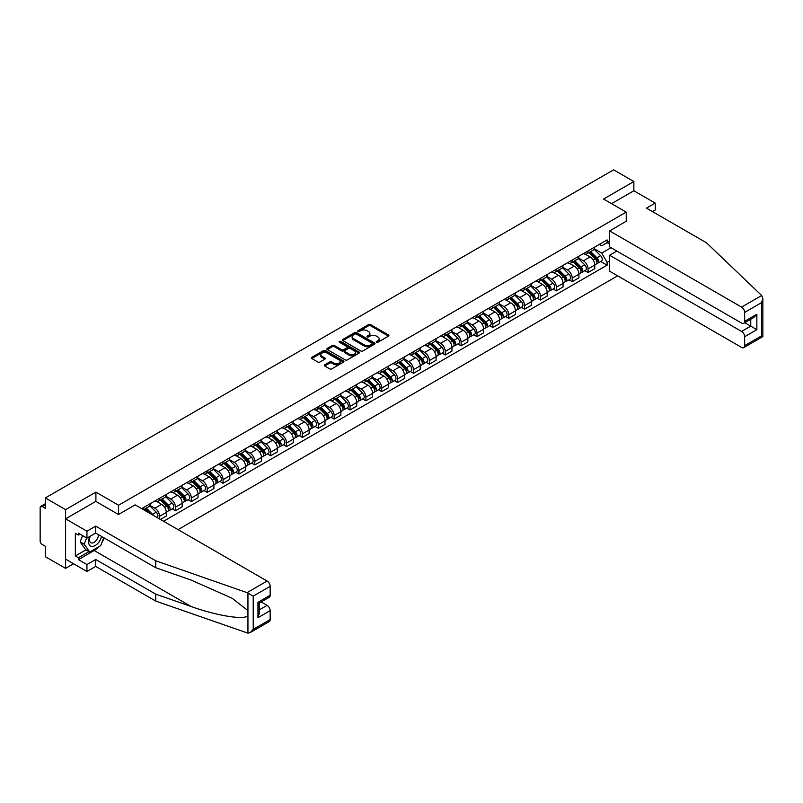 <?xml version="1.0" encoding="UTF-8"?>
<svg xmlns="http://www.w3.org/2000/svg" width="803" height="803" viewBox="0 0 803 803"><rect width="100%" height="100%" fill="white"/><g stroke="black" fill="none" stroke-linecap="round" stroke-linejoin="round"><path stroke-width="1.2" d="M376.507 342.249A0.984 0.572 0 0 0 377.902 342.249L388.511 336.126A1.415 0.813 0 0 0 388.923 335.554A1.415 0.813 0 0 0 388.511 334.971L370.544 324.593A1.415 0.813 0 0 0 368.547 324.593L357.937 330.726A0.984 0.572 0 0 0 359.332 331.529L360.708 330.736A4.517 2.61 0 0 1 367.091 330.736L368.597 331.599A4.517 2.61 0 0 1 369.912 333.446A4.517 2.61 0 0 1 368.597 335.293L367.222 336.086A0.984 0.572 0 0 0 368.617 336.889L369.992 336.096A4.517 2.61 0 0 1 376.386 336.096L377.882 336.959A4.517 2.61 0 0 1 379.207 338.806A4.517 2.61 0 0 1 377.882 340.653L376.507 341.446A0.984 0.572 0 0 0 376.507 342.249L376.507 341.446M324.703 364.833A1.415 0.813 0 0 0 324.292 365.415A1.415 0.813 0 0 0 324.703 365.987L329.752 368.898A1.415 0.813 0 0 0 331.749 368.898L343.523 362.103A1.415 0.813 0 0 0 343.945 361.521A1.415 0.813 0 0 0 343.523 360.948L325.556 350.57A1.415 0.813 0 0 0 323.559 350.57L311.775 357.375A1.415 0.813 0 0 0 311.363 357.947A1.415 0.813 0 0 0 311.775 358.519L317.868 362.043A1.415 0.813 0 0 0 319.865 362.043L324.904 359.132A1.415 0.813 0 0 0 325.315 358.55A1.415 0.813 0 0 0 324.904 357.977L321.883 356.231A3.774 2.178 0 0 1 320.778 354.685A3.774 2.178 0 0 1 323.107 352.678A3.774 2.178 0 0 1 327.222 353.149L339.057 359.975A3.774 2.178 0 0 1 340.171 361.521A3.774 2.178 0 0 1 337.832 363.538A3.774 2.178 0 0 1 333.717 363.066L331.749 361.922A1.415 0.813 0 0 0 329.752 361.922L324.703 364.833L324.703 365.987M118.583 505.228L95.898 492.129L65.585 509.624L45.339 497.94L613.612 169.845L633.858 181.538L603.545 199.044L626.23 212.133L118.583 505.228L118.583 514.442M360.808 350.971A1.415 0.813 0 0 0 362.805 350.971L374.579 344.166A1.415 0.813 0 0 0 375.001 343.594A1.415 0.813 0 0 0 374.579 343.011L356.612 332.643A1.415 0.813 0 0 0 354.615 332.643L342.831 339.438A1.415 0.813 0 0 0 342.419 340.02A1.415 0.813 0 0 0 342.831 340.592L360.808 350.971M339.779 342.469A0.984 0.572 0 0 1 340.783 342.6L359.041 353.139L347.277 359.935A1.415 0.813 0 0 1 345.28 359.935L327.303 349.556L332.342 346.665L332.342 345.491L327.303 348.402A1.415 0.813 0 0 0 326.891 348.984A1.415 0.813 0 0 0 327.303 349.556L327.303 348.402M332.342 346.665A1.415 0.813 0 0 1 334.339 346.665L334.339 345.491A1.415 0.813 0 0 0 332.342 345.491M334.339 345.491L341.626 349.706A1.415 0.813 0 0 0 343.624 349.706L346.976 347.769A1.415 0.813 0 0 0 347.388 347.197A1.415 0.813 0 0 0 346.976 346.615L339.388 342.239A0.984 0.572 0 0 1 340.783 341.426L359.051 351.985A1.415 0.813 0 0 1 359.473 352.557A1.415 0.813 0 0 1 359.051 353.129L359.051 351.985M65.585 509.624L65.585 568.363L45.339 556.68L45.339 546.281L42.188 544.454A2.881 1.666 -120 0 1 40.15 540.931L40.15 507.687A2.881 1.666 -120 0 1 40.742 506.372L45.339 503.722M178.045 529.629L617.637 275.841M65.585 568.363L73.565 563.756M45.339 497.94L45.339 508.339L42.188 506.512A2.881 1.666 -120 0 0 40.742 506.372M652.478 211.611L655.228 210.025L655.228 203.089L633.858 190.763L633.858 181.538M588.077 250.897A6.615 3.824 60 0 1 586.712 253.868L593.427 249.994A6.615 3.824 -120 0 0 594.792 247.023M578.551 258.024L583.4 260.824A6.615 3.824 60 0 1 588.077 268.935L594.792 265.06A6.615 3.824 -120 0 0 590.115 256.95L585.307 254.18M594.792 265.06L594.792 268.644L588.077 272.518L584.865 270.661M586.712 253.868A6.615 3.824 60 0 1 583.45 253.577M588.077 268.935L588.077 272.518M572.208 260.062A6.615 3.824 60 0 1 570.843 263.033L577.558 259.158A6.615 3.824 -120 0 0 578.923 256.187M568.996 279.825L572.208 281.682L578.923 277.808L578.923 274.224A6.615 3.824 -120 0 0 574.245 266.114L569.437 263.344M570.843 263.033A6.615 3.824 60 0 1 567.58 262.742M562.682 267.188L567.53 269.989A6.615 3.824 60 0 1 572.208 278.099L572.208 281.682M556.338 269.226A6.615 3.824 60 0 1 554.973 272.197L561.688 268.322A6.615 3.824 -120 0 0 563.054 265.351M553.116 288.98L556.338 290.847L563.054 286.962L563.054 283.379A6.615 3.824 -120 0 0 558.376 275.278L553.568 272.498M554.973 272.197A6.615 3.824 60 0 1 551.711 271.896M546.813 276.352L551.661 279.153A6.615 3.824 60 0 1 556.338 287.263L556.338 290.847M540.469 278.39A6.615 3.824 60 0 1 539.104 281.361L545.809 277.487A6.615 3.824 -120 0 0 547.184 274.516M537.247 298.144L540.469 300.001L547.184 296.126L547.184 292.543A6.615 3.824 -120 0 0 542.507 284.443L537.699 281.662M539.104 281.361A6.615 3.824 60 0 1 535.842 281.06M530.944 285.517L535.792 288.317A6.615 3.824 60 0 1 540.469 296.417L540.469 300.001M524.6 287.554A6.615 3.824 60 0 1 523.225 290.525L529.94 286.651A6.615 3.824 -120 0 0 531.315 283.68M521.378 307.308L524.6 309.165L531.315 305.291L531.315 301.707A6.615 3.824 -120 0 0 526.638 293.607L521.83 290.827M523.225 290.525A6.615 3.824 60 0 1 519.973 290.224M515.074 294.681L519.922 297.481A6.615 3.824 60 0 1 524.6 305.582L524.6 309.165M508.731 296.719A6.615 3.824 60 0 1 507.355 299.69L514.071 295.805A6.615 3.824 -120 0 0 515.446 292.834M505.509 316.472L508.731 318.329L515.446 314.455L515.446 310.871A6.615 3.824 -120 0 0 510.768 302.761L505.96 299.991M507.355 299.69A6.615 3.824 60 0 1 504.103 299.389M499.205 303.845L504.053 306.646A6.615 3.824 60 0 1 508.731 314.746L508.731 318.329M492.861 305.883A6.615 3.824 60 0 1 491.486 308.844L498.201 304.969A6.615 3.824 -120 0 0 499.576 301.998M489.639 325.637L492.861 327.494L499.576 323.619L499.576 320.036A6.615 3.824 -120 0 0 494.899 311.925L490.091 309.155M491.486 308.844A6.615 3.824 60 0 1 488.234 308.553M483.326 313.009L488.184 315.8A6.615 3.824 60 0 1 492.861 323.91L492.861 327.494M476.992 315.037A6.615 3.824 60 0 1 475.617 318.008L482.332 314.134A6.615 3.824 -120 0 0 483.707 311.162M473.77 334.801L476.992 336.658L483.707 332.783L483.707 329.2A6.615 3.824 -120 0 0 479.02 321.09L474.222 318.319M475.617 318.008A6.615 3.824 60 0 1 472.365 317.717M467.456 322.164L472.305 324.964A6.615 3.824 60 0 1 476.992 333.074L476.992 336.658M461.123 324.201A6.615 3.824 60 0 1 459.748 327.172L466.463 323.298A6.615 3.824 -120 0 0 467.838 320.327M457.901 343.955L461.123 345.822L467.838 341.937L467.838 338.354A6.615 3.824 -120 0 0 463.15 330.254L458.352 327.473M459.748 327.172A6.615 3.824 60 0 1 456.485 326.871M451.587 331.328L456.435 334.128A6.615 3.824 60 0 1 461.123 342.239L461.123 345.822M445.243 333.365A6.615 3.824 60 0 1 443.878 336.337L450.593 332.462A6.615 3.824 -120 0 0 451.959 329.491M442.031 353.119L445.253 354.976L451.959 351.102L451.959 347.518A6.615 3.824 -120 0 0 447.281 339.418L442.473 336.638M443.878 336.337A6.615 3.824 60 0 1 440.616 336.035M435.718 340.492L440.566 343.293A6.615 3.824 60 0 1 445.253 351.393L445.253 354.976M429.374 342.53A6.615 3.824 60 0 1 428.009 345.501L434.724 341.626A6.615 3.824 -120 0 0 436.089 338.655M426.162 362.283L429.374 364.14L436.089 360.266L436.089 356.683A6.615 3.824 -120 0 0 431.412 348.582L426.604 345.802M428.009 345.501A6.615 3.824 60 0 1 424.747 345.2M419.849 349.656L424.697 352.457A6.615 3.824 60 0 1 429.374 360.557L429.374 364.14M413.505 351.694A6.615 3.824 60 0 1 412.14 354.665L418.855 350.781A6.615 3.824 -120 0 0 420.22 347.819M410.293 371.448L413.505 373.305L420.22 369.43L420.22 365.847A6.615 3.824 -120 0 0 415.542 357.736L410.734 354.966M412.14 354.665A6.615 3.824 60 0 1 408.878 354.364M403.979 358.821L408.827 361.621A6.615 3.824 60 0 1 413.505 369.721L413.505 373.305M397.636 360.858A6.615 3.824 60 0 1 396.27 363.829L402.986 359.945A6.615 3.824 -120 0 0 404.351 356.974M394.424 380.612L397.636 382.469L404.351 378.594L404.351 375.011A6.615 3.824 -120 0 0 399.673 366.901L394.865 364.13M396.27 363.829A6.615 3.824 60 0 1 393.008 363.528M388.11 367.985L392.958 370.775A6.615 3.824 60 0 1 397.636 378.886L397.636 382.469M381.766 370.012A6.615 3.824 60 0 1 380.401 372.983L387.116 369.109A6.615 3.824 -120 0 0 388.481 366.138M378.544 389.776L381.766 391.633L388.481 387.759L388.481 384.175A6.615 3.824 -120 0 0 383.804 376.065L378.996 373.295M380.401 372.983A6.615 3.824 60 0 1 377.139 372.692M372.241 377.139L377.089 379.939A6.615 3.824 60 0 1 381.766 388.05L381.766 391.633M365.897 379.177A6.615 3.824 60 0 1 364.522 382.148L371.237 378.273A6.615 3.824 -120 0 0 372.612 375.302M362.675 398.93L365.897 400.797L372.612 396.913L372.612 393.329A6.615 3.824 -120 0 0 367.935 385.229L363.127 382.459M364.522 382.148A6.615 3.824 60 0 1 361.27 381.847M356.371 386.303L361.22 389.104A6.615 3.824 60 0 1 365.897 397.214L365.897 400.797M350.028 388.341A6.615 3.824 60 0 1 348.653 391.312L355.368 387.437A6.615 3.824 -120 0 0 356.743 384.466M346.806 408.095L350.028 409.952L356.743 406.077L356.743 402.494A6.615 3.824 -120 0 0 352.065 394.393L347.257 391.613M348.653 391.312A6.615 3.824 60 0 1 345.4 391.011M340.502 395.467L345.35 398.268A6.615 3.824 60 0 1 350.028 406.378L350.028 409.952M334.158 397.505A6.615 3.824 60 0 1 332.783 400.476L339.498 396.602A6.615 3.824 -120 0 0 340.873 393.631M330.936 417.259L334.158 419.116L340.873 415.241L340.873 411.658A6.615 3.824 -120 0 0 336.196 403.558L331.388 400.777M332.783 400.476A6.615 3.824 60 0 1 329.531 400.175M324.623 404.632L329.481 407.432A6.615 3.824 60 0 1 334.158 415.532L334.158 419.116M318.289 406.669A6.615 3.824 60 0 1 316.914 409.64L323.629 405.766A6.615 3.824 -120 0 0 325.004 402.795M315.067 426.423L318.289 428.28L325.004 424.406L325.004 420.822A6.615 3.824 -120 0 0 320.317 412.712L315.519 409.942M316.914 409.64A6.615 3.824 60 0 1 313.662 409.339M308.753 413.796L313.612 416.596A6.615 3.824 60 0 1 318.289 424.697L318.289 428.28M302.42 415.834A6.615 3.824 60 0 1 301.045 418.805L307.76 414.92A6.615 3.824 -120 0 0 309.135 411.949M299.198 435.587L302.42 437.444L309.135 433.57L309.135 429.986A6.615 3.824 -120 0 0 304.447 421.876L299.649 419.106M301.045 418.805A6.615 3.824 60 0 1 297.793 418.504M292.884 422.96L297.732 425.751A6.615 3.824 60 0 1 302.42 433.861L302.42 437.444M286.551 424.988A6.615 3.824 60 0 1 285.175 427.959L291.89 424.084A6.615 3.824 -120 0 0 293.256 421.113M283.329 444.752L286.551 446.609L293.256 442.734L293.256 439.151A6.615 3.824 -120 0 0 288.578 431.04L283.77 428.27M285.175 427.959A6.615 3.824 60 0 1 281.913 427.668M277.015 432.114L281.863 434.915A6.615 3.824 60 0 1 286.551 443.025L286.551 446.609M270.671 434.152A6.615 3.824 60 0 1 269.306 437.123L276.021 433.249A6.615 3.824 -120 0 0 277.386 430.278M267.459 453.906L270.671 455.773L277.386 451.888L277.386 448.305A6.615 3.824 -120 0 0 272.709 440.205L267.901 437.434M269.306 437.123A6.615 3.824 60 0 1 266.044 436.822M261.146 441.279L265.994 444.079A6.615 3.824 60 0 1 270.671 452.189L270.671 455.773M254.802 443.316A6.615 3.824 60 0 1 253.437 446.287L260.152 442.413A6.615 3.824 -120 0 0 261.517 439.442M251.59 463.07L254.802 464.927L261.517 461.052L261.517 457.469A6.615 3.824 -120 0 0 256.84 449.369L252.032 446.588M253.437 446.287A6.615 3.824 60 0 1 250.175 445.986M245.276 450.443L250.124 453.243A6.615 3.824 60 0 1 254.802 461.354L254.802 464.927M238.933 452.48A6.615 3.824 60 0 1 237.568 455.452L244.283 451.577A6.615 3.824 -120 0 0 245.648 448.606M235.721 472.234L238.933 474.091L245.648 470.217L245.648 466.633A6.615 3.824 -120 0 0 240.97 458.533L236.162 455.753M237.568 455.452A6.615 3.824 60 0 1 234.305 455.15M229.407 459.607L234.255 462.408A6.615 3.824 60 0 1 238.933 470.508L238.933 474.091M223.063 461.645A6.615 3.824 60 0 1 221.698 464.616L228.413 460.741A6.615 3.824 -120 0 0 229.778 457.77M219.841 481.399L223.063 483.255L229.778 479.381L229.778 475.798A6.615 3.824 -120 0 0 225.101 467.687L220.293 464.917M221.698 464.616A6.615 3.824 60 0 1 218.436 464.315M213.538 468.771L218.386 471.572A6.615 3.824 60 0 1 223.063 479.672L223.063 483.255M207.194 470.809A6.615 3.824 60 0 1 205.829 473.78L212.534 469.896A6.615 3.824 -120 0 0 213.909 466.924M203.972 490.563L207.194 492.42L213.909 488.545L213.909 484.962A6.615 3.824 -120 0 0 209.232 476.852L204.424 474.081M205.829 473.78A6.615 3.824 60 0 1 202.567 473.479M197.668 477.936L202.517 480.736A6.615 3.824 60 0 1 207.194 488.836L207.194 492.42M191.325 479.963A6.615 3.824 60 0 1 189.95 482.934L196.665 479.06A6.615 3.824 -120 0 0 198.04 476.089M188.103 499.727L191.325 501.584L198.04 497.709L198.04 494.126A6.615 3.824 -120 0 0 193.362 486.016L188.554 483.245M189.95 482.934A6.615 3.824 60 0 1 186.697 482.643M181.799 487.09L186.647 489.89A6.615 3.824 60 0 1 191.325 498.001L191.325 501.584M175.456 489.127A6.615 3.824 60 0 1 174.08 492.098L180.795 488.224A6.615 3.824 -120 0 0 182.171 485.253M172.233 508.881L175.456 510.748L182.171 506.864L182.171 503.29A6.615 3.824 -120 0 0 177.493 495.18L172.685 492.41M174.08 492.098A6.615 3.824 60 0 1 170.828 491.807M165.93 496.254L170.778 499.054A6.615 3.824 60 0 1 175.456 507.165L175.456 510.748M159.586 498.292A6.615 3.824 60 0 1 158.211 501.263L164.926 497.388A6.615 3.824 -120 0 0 166.301 494.417M160.399 519.441L166.301 516.028L166.301 512.444A6.615 3.824 -120 0 0 161.614 504.344L156.816 501.564M158.211 501.263A6.615 3.824 60 0 1 154.959 500.962M150.051 505.418L154.909 508.219A6.615 3.824 60 0 1 159.586 516.329L159.586 518.969M143.566 509.724L149.057 506.552A6.615 3.824 -120 0 0 150.432 503.581M143.717 507.456A6.615 3.824 60 0 1 143.225 509.524M609.648 244.152L607.108 242.677L601.718 245.788L599.319 244.413M594.421 248.87L601.718 253.075L611.023 247.705M609.648 260.945L607.108 262.41L601.718 253.075M163.551 521.257L607.108 265.171L607.108 262.41M609.648 241.211L607.108 242.677L607.108 239.916L141.679 508.63M626.23 212.133L626.23 221.357M95.898 492.129L95.898 501.463M600.734 261.497L607.108 265.171M376.898 342.389L377.882 341.827A4.517 2.61 0 0 0 379.207 339.98L379.207 338.806M369.912 333.446L369.912 334.62A4.517 2.61 0 0 1 368.597 336.467L367.613 337.029M388.491 336.136L370.544 325.767A1.415 0.813 0 0 0 368.547 325.767L358.329 331.669M374.569 344.176L356.612 333.817A1.415 0.813 0 0 0 354.615 333.817L342.851 340.602M372.09 343.995A0.984 0.572 0 0 0 372.09 343.192L356.311 334.078A0.984 0.572 0 0 0 354.916 334.078L353.461 334.911A4.517 2.61 0 0 0 352.136 336.758A4.517 2.61 0 0 0 353.461 338.605L364.251 344.828A4.517 2.61 0 0 0 370.635 344.828L372.09 343.995L372.09 345.17A0.984 0.572 0 0 0 372.381 344.768L372.381 343.594M352.136 336.758L352.136 337.933A4.517 2.61 0 0 0 353.461 339.779L353.461 338.605M372.09 345.17L370.635 346.003A4.517 2.61 0 0 1 364.251 346.003L353.461 339.779M334.339 346.665L341.626 350.881A1.415 0.813 0 0 0 343.624 350.881L346.976 348.944A1.415 0.813 0 0 0 347.388 348.372L347.388 347.197M349.195 354.073A3.774 2.178 0 0 0 353.31 354.545A3.774 2.178 0 0 0 355.649 352.527A3.774 2.178 0 0 0 354.535 350.981L350.369 348.582A1.415 0.813 0 0 0 348.372 348.582L345.029 350.509A1.415 0.813 0 0 0 344.617 351.082A1.415 0.813 0 0 0 345.029 351.664L349.195 354.073L349.195 355.247A3.774 2.178 0 0 0 353.31 355.719A3.774 2.178 0 0 0 355.649 353.701L355.649 352.527M344.617 351.082L344.617 352.266A1.415 0.813 0 0 0 345.029 352.838L345.029 351.664M349.195 355.247L345.029 352.838M340.171 361.521L340.171 362.695A3.774 2.178 0 0 1 337.832 364.713A3.774 2.178 0 0 1 333.717 364.241L331.749 363.097A1.415 0.813 0 0 0 329.752 363.097L324.723 365.997M320.778 354.685L320.778 355.87A3.774 2.178 0 0 0 321.883 357.405L321.883 356.231M324.884 359.142L321.883 357.405M343.523 360.948L343.523 362.103L325.556 351.744A1.415 0.813 0 0 0 323.559 351.744L311.795 358.539M588.93 252.594L595.184 258.757A3.593 2.078 60 0 1 596.137 264.147L594.792 264.92M590.185 253.818L592.835 255.344M589.633 252.192L596.478 258.947A1.726 0.994 60 0 1 596.93 261.527A1.726 0.994 60 0 1 596.77 261.597M590.667 251.59L596.92 257.763A3.593 2.078 60 0 1 597.864 263.153A3.593 2.078 60 0 1 596.78 263.264M594.16 249.311L600.584 255.645A3.593 2.078 60 0 1 601.527 261.035L597.864 263.153M573.061 261.748L579.314 267.921A3.593 2.078 60 0 1 580.268 273.311L578.923 274.084M574.316 262.982L576.966 264.508M573.754 261.346L580.609 268.102A1.726 0.994 60 0 1 581.061 270.691A1.726 0.994 60 0 1 580.9 270.752M574.797 260.754L581.051 266.917A3.593 2.078 60 0 1 581.994 272.317A3.593 2.078 60 0 1 580.91 272.428M578.29 258.476L584.704 264.809A3.593 2.078 60 0 1 585.658 270.199L581.994 272.317M557.192 270.912L563.445 277.085A3.593 2.078 60 0 1 564.399 282.475L563.054 283.248M558.446 272.147L561.096 273.672M557.884 270.511L564.73 277.266A1.726 0.994 60 0 1 565.192 279.856A1.726 0.994 60 0 1 565.031 279.916M558.928 269.918L565.171 276.081A3.593 2.078 60 0 1 566.125 281.472A3.593 2.078 60 0 1 565.041 281.592M562.421 267.64L568.835 273.974A3.593 2.078 60 0 1 569.789 279.364L566.125 281.472M761.676 295.514L762.85 298.365L761.585 302.621L744.652 312.397A4.316 2.489 -120 0 0 741.591 307.107L761.676 295.514L706.499 242.797L646.475 208.148L655.228 203.089M616.875 251.078L609.648 255.254L609.648 271.223L741.591 347.408A4.316 2.489 -120 0 0 743.749 347.619A4.316 2.489 -120 0 0 744.652 345.641L744.652 336.718A4.316 2.489 -120 0 0 741.591 331.428L750.755 326.138L756.858 329.662L744.652 336.718M609.648 255.254L741.591 331.428M626.23 221.237L609.648 230.933L609.648 246.912L741.591 323.087A4.316 2.489 -120 0 0 743.749 323.298A4.316 2.489 -120 0 0 744.652 321.32L744.652 312.397M609.648 230.933L741.591 307.107M633.858 190.763L611.535 203.651M744.793 322.706L750.755 326.138L750.755 319.263M744.652 321.32L756.858 314.274L753.806 317.496L743.749 323.298M744.652 345.641L761.585 335.865L762.228 336.236M98.659 546.863A16.19 9.345 -60 0 1 94.172 550.507L78.403 559.611L86.945 564.549L95.698 559.49L155.722 594.15L155.722 601.076L247.946 633.155L250.175 632.583L253.226 629.361L270.169 619.585A4.316 2.489 60 0 1 269.276 621.552L250.175 632.583M155.722 594.15L191.194 606.526C216.398 615.68 244.634 620.227 247.946 615.67L247.946 610.551L232.097 598.235L191.194 580.097L155.722 567.721L95.698 533.062L86.945 538.11L78.403 533.182L78.403 535.059L75.352 533.302L75.352 555.967L78.403 557.734L88.982 551.621M86.945 564.549L86.945 571.475L65.585 559.139L65.585 518.848L95.798 501.403L118.483 514.502L135.165 504.866L267.118 581.051A4.316 2.489 60 0 1 270.169 586.341L270.169 595.264A4.316 2.489 60 0 1 269.276 597.241L259.218 603.043L259.218 613.442L257.964 617.698L257.964 602.31C259.61 603.264 259.61 603.264 257.964 602.31L270.169 595.264M95.698 559.49L95.698 566.426L86.945 571.475M155.722 601.076L95.698 566.426M270.169 586.341L253.226 596.117L247.033 592.644L155.722 560.785L95.698 526.136L86.945 531.184L86.945 538.11M86.945 531.184L65.585 518.848M78.403 559.611L78.403 557.734M95.698 526.136L95.698 533.062M155.722 560.785L155.722 567.721M259.218 609.919L267.118 605.362A4.316 2.489 60 0 1 270.169 610.651L270.169 619.585M267.118 605.362L261.156 601.929M104.169 537.95A16.19 9.345 -60 0 1 101.871 542.627M80.029 534.125L78.403 535.059M75.352 555.967L85.931 549.864M89.856 536.434A9.355 5.4 120 0 0 88.571 541.694A9.355 5.4 120 0 0 94.222 545.99A9.355 5.4 120 0 0 101.519 536.424M90.358 536.143A6.404 3.694 120 0 0 89.454 539.797A6.404 3.694 120 0 0 90.779 542.728A6.404 3.694 120 0 0 95.667 541.061A6.404 3.694 120 0 0 98.508 534.688M103.768 537.729L100.676 545.689L89.695 552.032L85.63 549.684L80.139 541.874L82.568 535.591M89.695 552.032L84.205 544.223L86.644 537.94M80.139 541.874L84.205 544.223M541.322 280.076L547.576 286.249A3.593 2.078 60 0 1 548.529 291.64L547.184 292.412M542.567 281.311L545.217 282.837M542.015 279.675L548.861 286.43A1.726 0.994 60 0 1 549.322 289.02A1.726 0.994 60 0 1 549.162 289.08M543.049 279.083L549.302 285.246A3.593 2.078 60 0 1 550.256 290.636A3.593 2.078 60 0 1 549.172 290.756M546.552 276.804L552.966 283.128A3.593 2.078 60 0 1 553.919 288.528L550.256 290.636M525.453 289.241L531.706 295.404A3.593 2.078 60 0 1 532.65 300.804L531.315 301.577M526.698 290.465L529.348 292.001M526.146 288.839L532.991 295.594A1.726 0.994 60 0 1 533.453 298.184A1.726 0.994 60 0 1 533.292 298.244M527.18 288.237L533.433 294.41A3.593 2.078 60 0 1 534.386 299.8A3.593 2.078 60 0 1 533.302 299.921M530.683 285.968L537.097 292.292A3.593 2.078 60 0 1 538.05 297.682L534.386 299.8M509.584 298.405L515.837 304.568A3.593 2.078 60 0 1 516.781 309.958L515.446 310.741M510.828 299.629L513.478 301.165M510.276 298.003L517.122 304.759A1.726 0.994 60 0 1 517.584 307.348A1.726 0.994 60 0 1 517.423 307.408M511.31 297.401L517.564 303.574A3.593 2.078 60 0 1 518.517 308.964A3.593 2.078 60 0 1 517.423 309.075M514.813 295.123L521.227 301.456A3.593 2.078 60 0 1 522.181 306.846L518.517 308.964M493.715 307.569L499.968 313.732A3.593 2.078 60 0 1 500.911 319.122L499.576 319.895M494.959 308.794L497.609 310.329M494.407 307.168L501.253 313.923A1.726 0.994 60 0 1 501.704 316.502A1.726 0.994 60 0 1 501.554 316.573M495.441 306.565L501.694 312.738A3.593 2.078 60 0 1 502.648 318.129A3.593 2.078 60 0 1 501.554 318.239M498.944 304.287L505.358 310.62A3.593 2.078 60 0 1 506.302 316.011L502.648 318.129M477.845 316.723L484.099 322.896A3.593 2.078 60 0 1 485.042 328.286L483.707 329.059M479.09 317.958L481.74 319.484M478.538 316.322L485.383 323.077A1.726 0.994 60 0 1 485.835 325.667A1.726 0.994 60 0 1 485.685 325.727M479.572 315.73L485.825 321.893A3.593 2.078 60 0 1 486.769 327.293A3.593 2.078 60 0 1 485.685 327.403M483.075 313.451L489.489 319.785A3.593 2.078 60 0 1 490.432 325.175L486.769 327.293M461.976 325.888L468.229 332.061A3.593 2.078 60 0 1 469.173 337.451L467.828 338.224M463.221 327.122L465.87 328.648M462.669 325.486L469.514 332.241A1.726 0.994 60 0 1 469.966 334.831A1.726 0.994 60 0 1 469.815 334.891M463.702 324.894L469.956 331.057A3.593 2.078 60 0 1 470.899 336.447A3.593 2.078 60 0 1 469.815 336.567M467.205 322.615L473.619 328.949A3.593 2.078 60 0 1 474.563 334.339L470.899 336.447M446.107 335.052L452.35 341.225A3.593 2.078 60 0 1 453.304 346.615L451.959 347.388M447.351 336.286L450.001 337.812M446.799 334.65L453.645 341.405A1.726 0.994 60 0 1 454.096 343.995A1.726 0.994 60 0 1 453.936 344.055M447.833 334.058L454.086 340.221A3.593 2.078 60 0 1 455.03 345.611A3.593 2.078 60 0 1 453.946 345.732M451.326 331.78L457.75 338.103A3.593 2.078 60 0 1 458.694 343.503L455.03 345.611M430.237 344.216L436.481 350.379A3.593 2.078 60 0 1 437.434 355.779L436.089 356.552M431.482 345.441L434.132 346.976M430.93 343.814L437.776 350.57A1.726 0.994 60 0 1 438.227 353.159A1.726 0.994 60 0 1 438.067 353.22M431.964 343.212L438.217 349.385A3.593 2.078 60 0 1 439.161 354.775A3.593 2.078 60 0 1 438.077 354.896M435.457 340.944L441.881 347.267A3.593 2.078 60 0 1 442.824 352.658L439.161 354.775M414.358 353.38L420.611 359.543A3.593 2.078 60 0 1 421.565 364.933L420.22 365.716M415.613 354.605L418.263 356.141M415.061 352.979L421.906 359.734A1.726 0.994 60 0 1 422.358 362.324A1.726 0.994 60 0 1 422.197 362.384M416.095 352.376L422.348 358.55A3.593 2.078 60 0 1 423.291 363.94A3.593 2.078 60 0 1 422.207 364.05M419.588 350.098L426.002 356.432A3.593 2.078 60 0 1 426.955 361.822L423.291 363.94M398.489 362.544L404.742 368.707A3.593 2.078 60 0 1 405.696 374.098L404.351 374.871M399.743 363.769L402.393 365.305M399.181 362.143L406.027 368.898A1.726 0.994 60 0 1 406.489 371.478A1.726 0.994 60 0 1 406.328 371.548M400.225 361.541L406.469 367.714A3.593 2.078 60 0 1 407.422 373.104A3.593 2.078 60 0 1 406.338 373.214M403.718 359.262L410.132 365.596A3.593 2.078 60 0 1 411.086 370.986L407.422 373.104M382.619 371.699L388.873 377.872A3.593 2.078 60 0 1 389.826 383.262L388.481 384.035M383.864 372.933L386.514 374.459M383.312 371.307L390.158 378.052A1.726 0.994 60 0 1 390.619 380.642A1.726 0.994 60 0 1 390.459 380.712M384.356 370.705L390.599 376.868A3.593 2.078 60 0 1 391.553 382.268A3.593 2.078 60 0 1 390.469 382.379M387.849 368.426L394.263 374.76A3.593 2.078 60 0 1 395.217 380.15L391.553 382.268M366.75 380.863L373.004 387.036A3.593 2.078 60 0 1 373.957 392.426L372.612 393.199M367.995 382.098L370.645 383.623M367.443 380.461L374.288 387.217A1.726 0.994 60 0 1 374.75 389.806A1.726 0.994 60 0 1 374.589 389.867M368.477 379.869L374.73 386.032A3.593 2.078 60 0 1 375.684 391.422A3.593 2.078 60 0 1 374.599 391.543M371.98 377.591L378.394 383.924A3.593 2.078 60 0 1 379.347 389.314L375.684 391.422M350.881 390.027L357.134 396.2A3.593 2.078 60 0 1 358.078 401.59L356.743 402.363M352.126 391.262L354.775 392.787M351.573 389.626L358.419 396.381A1.726 0.994 60 0 1 358.881 398.971A1.726 0.994 60 0 1 358.72 399.031M352.607 389.033L358.861 395.196A3.593 2.078 60 0 1 359.814 400.587A3.593 2.078 60 0 1 358.73 400.707M356.11 386.755L362.524 393.079A3.593 2.078 60 0 1 363.478 398.479L359.814 400.587M335.012 399.191L341.265 405.354A3.593 2.078 60 0 1 342.208 410.755L340.873 411.527M336.256 400.416L338.906 401.952M335.704 398.79L342.55 405.545A1.726 0.994 60 0 1 343.001 408.135A1.726 0.994 60 0 1 342.851 408.195M336.738 398.188L342.991 404.361A3.593 2.078 60 0 1 343.945 409.751A3.593 2.078 60 0 1 342.851 409.871M340.241 395.919L346.655 402.243A3.593 2.078 60 0 1 347.599 407.643L343.945 409.751M319.142 408.356L325.396 414.519A3.593 2.078 60 0 1 326.339 419.909L325.004 420.692M320.387 409.58L323.037 411.116M319.835 407.954L326.68 414.709A1.726 0.994 60 0 1 327.132 417.299A1.726 0.994 60 0 1 326.982 417.359M320.869 407.352L327.122 413.525A3.593 2.078 60 0 1 328.076 418.915A3.593 2.078 60 0 1 326.982 419.036M324.372 405.083L330.786 411.407A3.593 2.078 60 0 1 331.729 416.797L328.076 418.915M303.273 417.52L309.526 423.683A3.593 2.078 60 0 1 310.47 429.073L309.125 429.856M304.518 418.744L307.168 420.28M303.966 417.118L310.811 423.874A1.726 0.994 60 0 1 311.263 426.453A1.726 0.994 60 0 1 311.112 426.523M304.999 416.516L311.253 422.689A3.593 2.078 60 0 1 312.196 428.079A3.593 2.078 60 0 1 311.112 428.19M308.503 414.238L314.917 420.571A3.593 2.078 60 0 1 315.86 425.961L312.196 428.079M287.404 426.674L293.657 432.847A3.593 2.078 60 0 1 294.601 438.237L293.256 439.01M288.648 427.909L291.298 429.434M288.096 426.283L294.942 433.028A1.726 0.994 60 0 1 295.394 435.617A1.726 0.994 60 0 1 295.233 435.688M289.13 425.68L295.384 431.843A3.593 2.078 60 0 1 296.327 437.244A3.593 2.078 60 0 1 295.243 437.354M292.623 423.402L299.047 429.735A3.593 2.078 60 0 1 299.991 435.126L296.327 437.244M271.534 435.838L277.778 442.011A3.593 2.078 60 0 1 278.731 447.401L277.386 448.174M272.779 437.073L275.429 438.599M272.227 435.437L279.073 442.192A1.726 0.994 60 0 1 279.524 444.782A1.726 0.994 60 0 1 279.364 444.842M273.261 434.845L279.514 441.008A3.593 2.078 60 0 1 280.458 446.408A3.593 2.078 60 0 1 279.374 446.518M276.754 432.566L283.178 438.9A3.593 2.078 60 0 1 284.121 444.29L280.458 446.408M255.655 445.003L261.908 451.176A3.593 2.078 60 0 1 262.862 456.566L261.517 457.339M256.91 446.237L259.56 447.763M256.358 444.601L263.203 451.356A1.726 0.994 60 0 1 263.655 453.946A1.726 0.994 60 0 1 263.494 454.006M257.392 444.009L263.645 450.172A3.593 2.078 60 0 1 264.589 455.562A3.593 2.078 60 0 1 263.504 455.682M260.885 441.73L267.299 448.054A3.593 2.078 60 0 1 268.252 453.454L264.589 455.562M239.786 454.167L246.039 460.33A3.593 2.078 60 0 1 246.993 465.73L245.648 466.503M241.041 455.391L243.69 456.927M240.478 453.765L247.324 460.52A1.726 0.994 60 0 1 247.786 463.11A1.726 0.994 60 0 1 247.625 463.17M241.522 453.163L247.776 459.336A3.593 2.078 60 0 1 248.719 464.726A3.593 2.078 60 0 1 247.635 464.847M245.015 450.895L251.429 457.218A3.593 2.078 60 0 1 252.383 462.618L248.719 464.726M223.917 463.331L230.17 469.494A3.593 2.078 60 0 1 231.123 474.894L229.778 475.667M225.161 464.556L227.821 466.091M224.609 462.929L231.455 469.685A1.726 0.994 60 0 1 231.916 472.274A1.726 0.994 60 0 1 231.756 472.335M225.653 462.327L231.896 468.5A3.593 2.078 60 0 1 232.85 473.89A3.593 2.078 60 0 1 231.766 474.011M229.146 460.059L235.56 466.382A3.593 2.078 60 0 1 236.514 471.773L232.85 473.89M208.047 472.495L214.301 478.658A3.593 2.078 60 0 1 215.254 484.048L213.909 484.831M209.292 473.72L211.942 475.256M208.74 472.094L215.585 478.849A1.726 0.994 60 0 1 216.047 481.429A1.726 0.994 60 0 1 215.887 481.499M209.774 471.491L216.027 477.665A3.593 2.078 60 0 1 216.981 483.055A3.593 2.078 60 0 1 215.897 483.165M213.277 469.213L219.691 475.547A3.593 2.078 60 0 1 220.644 480.937L216.981 483.055M192.178 481.649L198.431 487.822A3.593 2.078 60 0 1 199.375 493.213L198.04 493.986M193.423 482.884L196.073 484.41M192.871 481.258L199.716 488.003A1.726 0.994 60 0 1 200.178 490.593A1.726 0.994 60 0 1 200.017 490.663M193.904 480.656L200.158 486.819A3.593 2.078 60 0 1 201.111 492.219A3.593 2.078 60 0 1 200.027 492.329M197.408 478.377L203.821 484.711A3.593 2.078 60 0 1 204.775 490.101L201.111 492.219M176.309 490.814L182.562 496.987A3.593 2.078 60 0 1 183.506 502.377L182.171 503.15M177.553 492.048L180.203 493.574M177.001 490.412L183.847 497.167A1.726 0.994 60 0 1 184.299 499.757A1.726 0.994 60 0 1 184.148 499.817M178.035 489.82L184.288 495.983A3.593 2.078 60 0 1 185.242 501.383A3.593 2.078 60 0 1 184.148 501.494M181.538 487.541L187.952 493.875A3.593 2.078 60 0 1 188.906 499.265L185.242 501.383M160.439 499.978L166.693 506.151A3.593 2.078 60 0 1 167.636 511.541L166.301 512.314M161.684 501.213L164.334 502.738M161.132 499.576L167.978 506.332A1.726 0.994 60 0 1 168.429 508.921A1.726 0.994 60 0 1 168.279 508.982M162.166 498.984L168.419 505.147A3.593 2.078 60 0 1 169.373 510.537A3.593 2.078 60 0 1 168.279 510.658M165.669 496.706L172.083 503.029A3.593 2.078 60 0 1 173.026 508.429L169.373 510.537M144.57 509.142L147.391 511.933M145.815 510.377L148.465 511.902M150.041 513.458L145.263 508.741M146.297 508.138L152.55 514.311A3.593 2.078 60 0 1 153.413 515.406M149.8 505.87L156.214 512.194A3.593 2.078 60 0 1 157.177 517.574M159.586 516.329L166.301 512.444M175.456 507.165L182.171 503.29M191.325 498.001L198.04 494.126M207.194 488.836L213.909 484.962M223.063 479.672L229.778 475.798M238.933 470.508L245.648 466.633M254.802 461.354L261.517 457.469M270.671 452.189L277.386 448.305M286.551 443.025L293.256 439.151M302.42 433.861L309.135 429.986M318.289 424.697L325.004 420.822M334.158 415.532L340.873 411.658M350.028 406.378L356.743 402.494M365.897 397.214L372.612 393.329M381.766 388.05L388.481 384.175M397.636 378.886L404.351 375.011M413.505 369.721L420.22 365.847M429.374 360.557L436.089 356.683M445.253 351.393L451.959 347.518M461.123 342.239L467.838 338.354M476.992 333.074L483.707 329.2M492.861 323.91L499.576 320.036M508.731 314.746L515.446 310.871M524.6 305.582L531.315 301.707M540.469 296.417L547.184 292.543M556.338 287.263L563.054 283.379M572.208 278.099L578.923 274.224M154.909 508.219L161.614 504.344M170.778 499.054L177.493 495.18M186.647 489.89L193.362 486.016M202.517 480.736L209.232 476.852M218.386 471.572L225.101 467.687M234.255 462.408L240.97 458.533M250.124 453.243L256.84 449.369M265.994 444.079L272.709 440.205M281.863 434.915L288.578 431.04M297.732 425.751L304.447 421.876M313.612 416.596L320.317 412.712M329.481 407.432L336.196 403.558M345.35 398.268L352.065 394.393M361.22 389.104L367.935 385.229M377.089 379.939L383.804 376.065M392.958 370.775L399.673 366.901M408.827 361.621L415.542 357.736M424.697 352.457L431.412 348.582M440.566 343.293L447.281 339.418M456.435 334.128L463.15 330.254M472.305 324.964L479.02 321.09M488.184 315.8L494.899 311.925M504.053 306.646L510.768 302.761M519.922 297.481L526.638 293.607M535.792 288.317L542.507 284.443M551.661 279.153L558.376 275.278M567.53 269.989L574.245 266.114M583.4 260.824L590.115 256.95M45.339 504.696L42.188 506.512M377.882 341.827L377.882 340.653M367.222 336.889L367.222 336.086M368.597 336.467L368.597 335.293M357.937 331.529L357.937 330.726M368.547 325.767L368.547 324.593M370.544 325.767L370.544 324.593M388.511 336.126L388.511 334.971M342.831 340.592L342.831 339.438M354.615 333.817L354.615 332.643M356.612 333.817L356.612 332.643M374.579 344.166L374.579 343.011M364.251 346.003L364.251 344.828M370.635 346.003L370.635 344.828M341.626 350.881L341.626 349.706M343.624 350.881L343.624 349.706M346.976 348.944L346.976 347.769M340.783 342.6L340.783 341.426M329.752 363.097L329.752 361.922M331.749 363.097L331.749 361.922M333.717 364.241L333.717 363.066M324.904 359.132L324.904 357.977M311.775 358.519L311.775 357.375M323.559 351.744L323.559 350.57M325.556 351.744L325.556 350.57M595.184 258.757L593.126 259.951M597.291 260.744L596.639 261.116M600.584 255.645L596.92 257.763M579.314 267.921L577.247 269.115M581.422 269.898L580.77 270.28M584.704 264.809L581.051 266.917M563.445 277.085L561.377 278.27M565.543 279.063L564.9 279.444M568.835 273.974L565.171 276.081M761.585 335.865L761.585 302.621M756.858 314.274L756.858 329.662M247.946 633.155L247.946 615.67M247.946 610.551L247.946 593.066M253.226 596.117L253.226 629.361M270.169 610.651L257.964 617.698M247.033 592.644L267.118 581.051M94.172 550.507L191.194 606.526M547.576 286.249L545.508 287.434M549.674 288.227L549.031 288.598M552.966 283.128L549.302 285.246M531.706 295.404L529.639 296.598M533.804 297.391L533.162 297.762M537.097 292.292L533.433 294.41M515.837 304.568L513.769 305.762M517.935 306.555L517.293 306.927M521.227 301.456L517.564 303.574M499.968 313.732L497.9 314.927M502.066 315.72L501.413 316.091M505.358 310.62L501.694 312.738M484.099 322.896L482.031 324.091M486.196 324.884L485.544 325.255M489.489 319.785L485.825 321.893M468.229 332.061L466.162 333.255M470.327 334.038L469.675 334.419M473.619 328.949L469.956 331.057M452.35 341.225L450.292 342.409M454.458 343.202L453.805 343.574M457.75 338.103L454.086 340.221M436.481 350.379L434.423 351.573M438.589 352.366L437.936 352.738M441.881 347.267L438.217 349.385M420.611 359.543L418.544 360.738M422.719 361.531L422.067 361.902M426.002 356.432L422.348 358.55M404.742 368.707L402.674 369.902M406.84 370.695L406.198 371.066M410.132 365.596L406.469 367.714M388.873 377.872L386.805 379.066M390.971 379.859L390.328 380.231M394.263 374.76L390.599 376.868M373.004 387.036L370.936 388.23M375.101 389.013L374.459 389.395M378.394 383.924L374.73 386.032M357.134 396.2L355.067 397.385M359.232 398.178L358.59 398.559M362.524 393.079L358.861 395.196M341.265 405.354L339.197 406.549M343.363 407.342L342.72 407.713M346.655 402.243L342.991 404.361M325.396 414.519L323.328 415.713M327.494 416.506L326.841 416.877M330.786 411.407L327.122 413.525M309.526 423.683L307.459 424.877M311.624 425.67L310.972 426.042M314.917 420.571L311.253 422.689M293.657 432.847L291.589 434.042M295.755 434.835L295.102 435.206M299.047 429.735L295.384 431.843M277.778 442.011L275.72 443.206M279.886 443.989L279.233 444.37M283.178 438.9L279.514 441.008M261.908 451.176L259.851 452.36M264.016 453.153L263.364 453.534M267.299 448.054L263.645 450.172M246.039 460.33L243.971 461.524M248.137 462.317L247.495 462.689M251.429 457.218L247.776 459.336M230.17 469.494L228.102 470.688M232.268 471.481L231.625 471.853M235.56 466.382L231.896 468.5M214.301 478.658L212.233 479.853M216.398 480.646L215.756 481.017M219.691 475.547L216.027 477.665M198.431 487.822L196.364 489.017M200.529 489.81L199.887 490.181M203.821 484.711L200.158 486.819M182.562 496.987L180.494 498.181M184.66 498.964L184.017 499.346M187.952 493.875L184.288 495.983M166.693 506.151L164.625 507.335M168.791 508.128L168.138 508.51M172.083 503.029L168.419 505.147M156.214 512.194L152.55 514.311M762.85 298.365L762.85 336.587L743.749 347.619"/></g></svg>

